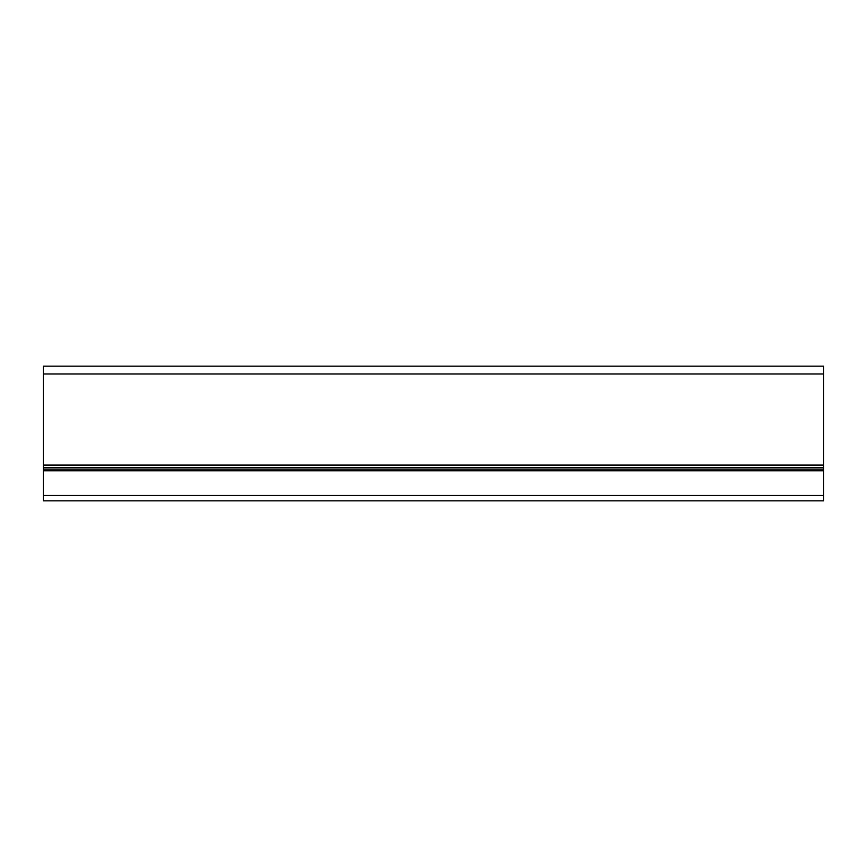 <?xml version="1.0" encoding="UTF-8"?>
<svg xmlns="http://www.w3.org/2000/svg" width="867" height="867" viewBox="0 0 867 867"><rect width="100%" height="100%" fill="white"/><g stroke="black" fill="none" stroke-linecap="round" stroke-linejoin="round"><path stroke-width="1.3" d="M43.35 495.48L823.65 495.48L823.65 500.833L43.35 500.833L43.35 465.091L823.65 465.091L823.65 366.167L43.35 366.167L43.35 465.091M823.65 495.48L823.65 469.166L43.35 469.166M823.65 469.166L823.65 465.091M43.35 470.781L823.65 470.781M43.35 373.97L823.65 373.97M823.65 467.649L43.35 467.649"/></g></svg>
